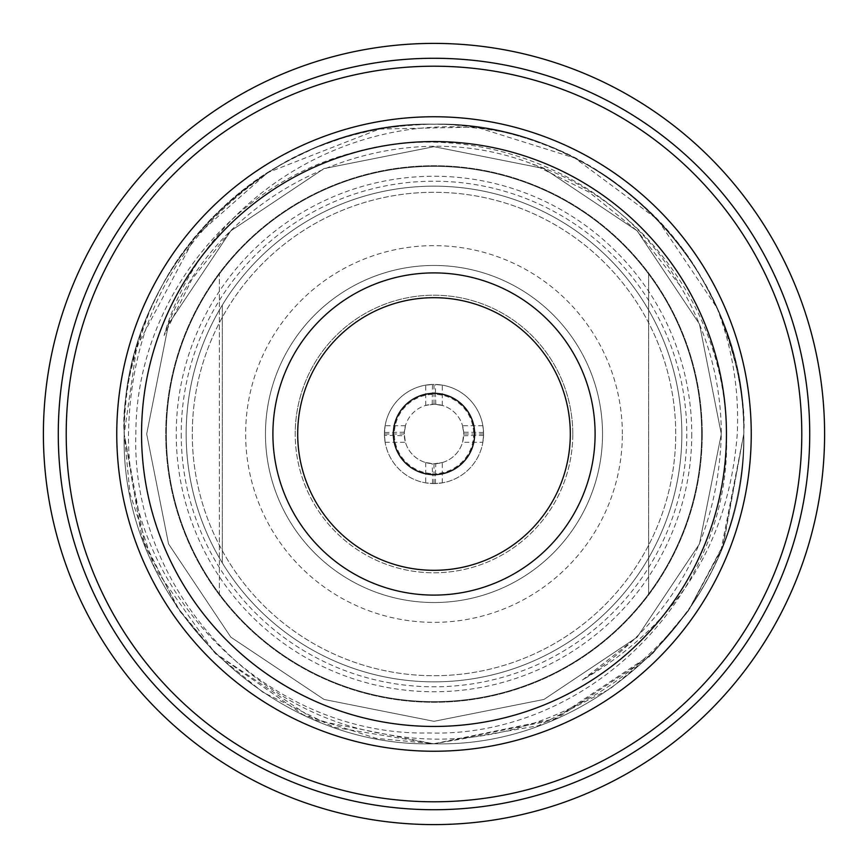 <?xml version="1.0" encoding="UTF-8"?>
<svg xmlns="http://www.w3.org/2000/svg" width="868" height="868" viewBox="0 0 868 868"><rect width="100%" height="100%" fill="white"/><g stroke="black" fill="none" stroke-linecap="round" stroke-linejoin="round"><path stroke-width="0.65" stroke-dasharray="4.34 3.25" d="M181.206 434A252.794 252.794 0 0 0 434 686.794A252.794 252.794 0 0 0 686.794 434A252.794 252.794 0 0 0 434 181.206A252.794 252.794 0 0 0 181.206 434M701.669 434A267.669 267.669 0 0 1 434 701.669A267.669 267.669 0 0 1 166.331 434A267.669 267.669 0 0 0 434 701.669A267.669 267.669 0 0 0 701.669 434A267.669 267.669 0 0 1 434 701.669A267.669 267.669 0 0 1 166.331 434A267.669 267.669 0 0 1 434 166.331A267.669 267.669 0 0 1 701.669 434A267.669 267.669 0 0 1 434 701.669A267.669 267.669 0 0 1 166.331 434A267.669 267.669 0 0 1 434 166.331A267.669 267.669 0 0 1 648.635 593.94A267.669 267.669 0 0 0 434 166.331A267.669 267.669 0 0 0 166.331 434A267.669 267.669 0 0 1 219.365 274.06A267.669 267.669 0 0 0 166.331 434A267.669 267.669 0 0 1 434 166.331A267.669 267.669 0 0 1 701.669 434A267.669 267.669 0 0 0 648.635 274.06A267.669 267.669 0 0 1 701.669 434M442.268 405.432L442.268 385.132L435.486 384.459A49.574 49.574 0 0 1 483.541 432.514L482.868 425.732L483.574 434L482.868 442.268L483.541 435.486A49.574 49.574 0 0 1 435.486 483.541L442.268 482.868L434 483.574L425.732 482.868L432.514 483.541A49.574 49.574 0 0 1 384.459 435.486L385.132 442.268L384.426 434L385.132 425.732L384.459 432.514A49.574 49.574 0 0 1 432.514 384.459L432.188 404.314L425.732 405.432L434 404.26L442.268 405.432L435.812 404.314A29.74 29.74 0 0 1 463.686 432.188L462.568 425.732L463.74 434A29.74 29.74 0 0 0 434 404.26A29.74 29.74 0 0 0 404.26 434L405.432 425.732L404.314 432.188A29.74 29.74 0 0 1 432.188 404.314M483.574 434A49.574 49.574 0 0 1 434 483.574A49.574 49.574 0 0 1 384.426 434A49.574 49.574 0 0 1 434 384.426A49.574 49.574 0 0 1 483.574 434L463.74 434L462.568 442.268L482.868 442.268M385.132 442.268L405.432 442.268L404.26 434A29.74 29.74 0 0 0 434 463.74A29.74 29.74 0 0 0 463.74 434M572.793 434A138.793 138.793 0 0 0 434 295.207A138.793 138.793 0 0 0 295.207 434A138.793 138.793 0 0 1 434 295.207A138.793 138.793 0 0 1 572.793 434A138.793 138.793 0 0 1 434 572.793A138.793 138.793 0 0 1 295.207 434A138.793 138.793 0 0 0 434 572.793A138.793 138.793 0 0 0 572.793 434M691.753 434A257.753 257.753 0 0 1 434 691.753A257.753 257.753 0 0 1 176.247 434A257.753 257.753 0 0 1 434 176.247A257.753 257.753 0 0 1 691.753 434M622.356 434A188.356 188.356 0 0 0 434 245.644A188.356 188.356 0 0 0 245.644 434A188.356 188.356 0 0 0 434 622.356A188.356 188.356 0 0 0 622.356 434M265.467 434A168.533 168.533 0 0 1 434 265.467A168.533 168.533 0 0 1 602.533 434A168.533 168.533 0 0 1 434 602.533A168.533 168.533 0 0 1 265.467 434A168.533 168.533 0 0 1 434 265.467A168.533 168.533 0 0 1 602.533 434A168.533 168.533 0 0 1 434 602.533A168.533 168.533 0 0 1 265.467 434M716.86 307.63C732.494 348.469 739.297 390.589 737.257 434C728.816 542.956 677.181 624.971 582.363 680.045C671.767 622.182 718.086 540.167 721.319 434C721.091 380.944 707.333 331.489 680.045 285.637C616.692 173.35 474.894 116.93 352.007 152.952C228.11 185.166 135.614 305.948 135.864 434C131.046 577.6 243.973 712.487 385.956 734.22C527.017 761.236 677.865 674.327 725.746 538.214A309.8 309.8 0 0 0 716.86 307.63L657.456 219.42L574.725 158.009L476.239 127.086L379.479 129.028L267.648 172.645L194.985 236.899L136.699 346.864L124.2 434L141.799 536.945L176.703 606.548L214.928 653.051L315.247 720.136L433.544 743.8L556.822 718.411L649.069 656.989L687.304 612.374L720.874 550.952L743.8 434C748.14 268.559 599.441 119.86 434 124.2C268.559 119.86 119.86 268.559 124.2 434C119.86 599.441 268.559 748.14 434 743.8C599.441 748.14 748.14 599.441 743.8 434C744.343 396.893 736.487 357.377 720.223 315.464C704.838 278.042 682.443 244.526 653.04 214.917C635.398 197.871 629.224 193.184 617.246 184.2C604.41 173.806 583.763 162.045 555.314 148.938C528.688 138.218 505.914 131.491 487.002 128.768C465.4 125.524 458.771 124.308 428.684 124.243C375.367 127.032 358.972 131.621 315.464 147.766C273.225 167.448 252.262 178.244 210.631 219.322C190.483 241.206 191.492 241.25 181.52 254.465C172.265 266.476 161.849 284.856 150.283 309.572C130.439 361.685 121.748 403.164 124.2 434L130.016 493.74L154.45 567.52L214.949 653.083L303.03 714.755L376.213 738.364L434.347 743.8L552.319 720.321L652.725 653.398L690.461 607.806L722.827 546.059L743.8 434C748.14 268.559 599.441 119.86 434 124.2C268.559 119.86 119.86 268.559 124.2 434C119.86 599.441 268.559 748.14 434 743.8C599.441 748.14 748.14 599.441 743.8 434C745.927 402.719 737.691 362.314 719.105 312.784C693.999 259.38 681.64 245.666 653.094 214.971C636.515 199.087 632.23 194.953 609.119 178.439C589.264 165.094 570.406 154.873 552.569 147.777C536.674 140.54 505.805 132.327 503.907 132.186C496.333 129.603 478.279 127.075 449.732 124.601C438.307 123.56 411.714 124.699 405.985 125.469L381.768 128.627C363.366 131.307 341.515 137.589 316.202 147.462C291.257 158.204 270.99 169.336 255.42 180.848C238.906 193.087 232.906 196.927 209.221 220.808C191.611 240.306 179.351 256.038 172.428 267.995C165.463 278.237 157.26 294.024 147.81 315.366C132.24 352.43 124.363 391.967 124.2 434L145.108 545.885L180.153 611.604L215.481 653.604L262.982 692.317L334.354 727.341L433.924 743.8L538.344 725.702L610.139 688.856L653.159 652.975L688.443 610.736L723.348 544.713L743.8 434C748.14 268.559 599.441 119.86 434 124.2C268.559 119.86 119.86 268.559 124.2 434C119.86 599.441 268.559 748.14 434 743.8C599.441 748.14 748.14 599.441 743.8 434C745.504 293.905 642.537 161.806 503.798 132.164A309.8 309.8 0 0 0 275.85 167.6C179.676 230.736 130.547 319.543 128.497 434C126.641 593.517 268.885 736.346 428.944 732.983C588.439 737.919 732.907 593.864 726.408 434C726.147 315.03 645.868 202.103 532.485 164.095C388.983 107.914 213.354 189.745 164.095 335.515C204.436 193.824 360.448 103.151 503.798 132.164M725.746 538.214C737.854 503.841 743.865 469.111 743.8 434C744.874 387.866 729.098 321.887 701.648 277.977C675.532 232.092 637.611 194.465 587.886 165.115C538.16 137.394 486.069 123.755 431.613 124.211C385.663 123.451 319.391 139.824 275.85 167.6M702.266 434A268.266 268.266 0 0 1 434 702.266A268.266 268.266 0 0 1 165.734 434A268.266 268.266 0 0 1 434 165.734A268.266 268.266 0 0 1 702.266 434A268.266 268.266 0 0 0 434 165.734A268.266 268.266 0 0 0 165.734 434A268.266 268.266 0 0 0 434 702.266A268.266 268.266 0 0 0 702.266 434M219.365 593.94A267.669 267.669 0 0 1 166.331 434A267.669 267.669 0 0 0 219.365 593.94L219.365 274.06L219.365 593.94M462.568 442.268L463.686 435.812A29.74 29.74 0 0 1 435.812 463.686L442.268 462.568L434 463.74L425.732 462.568L432.188 463.686L432.514 473.624A39.657 39.657 0 0 1 394.376 435.486L404.314 435.812L405.432 442.268M432.188 463.686A29.74 29.74 0 0 1 404.314 435.812M404.314 432.188L384.459 432.514M432.514 394.376A39.657 39.657 0 0 0 394.376 432.514M483.541 432.514L463.686 432.188M473.624 432.514A39.657 39.657 0 0 0 435.486 394.376L435.486 384.459M435.812 404.314L435.486 394.376M463.686 435.812L473.624 435.486A39.657 39.657 0 0 1 435.486 473.624L435.812 463.686M435.486 483.541L435.486 473.624M483.541 435.486L473.624 435.486M442.268 482.868L442.268 462.568M434 483.574L434 463.74M425.732 462.568L425.732 482.868M432.514 483.541L432.514 473.624M394.376 435.486L384.459 435.486M404.26 434L384.426 434M405.432 425.732L385.132 425.732M432.514 384.459L425.732 385.132L425.732 405.432M434 404.26L434 384.426L442.268 385.132M425.732 385.132L434 384.426M482.868 425.732L462.568 425.732M680.045 285.637L637.166 230.834L543.954 168.555L434 146.681L324.046 168.555L230.834 230.834L168.555 324.046L146.681 434L168.555 543.954L230.834 637.166L324.046 699.445L434 721.319L543.954 699.445L637.166 637.166L699.445 543.954L721.319 434L699.445 324.046L637.166 230.834L543.954 168.555L434 146.681L324.046 168.555L230.834 230.834L168.555 324.046L146.681 434L168.555 543.954L230.834 637.166L324.046 699.445L434 721.319L543.954 699.445L637.166 637.166L699.445 543.954L721.319 434L699.445 324.046L637.166 230.834L543.954 168.555L434 146.681L324.046 168.555L230.834 230.834L168.555 324.046L146.681 434L168.555 543.954L230.834 637.166L324.046 699.445L434 721.319L543.954 699.445L637.166 637.166L699.445 543.954L721.319 434L699.445 324.046L637.166 230.834L543.954 168.555L434 146.681L324.046 168.555L230.834 230.834L168.555 324.046L146.681 434L168.555 543.954L230.834 637.166L324.046 699.445L434 721.319L543.954 699.445L637.166 637.166L699.445 543.954L721.319 434L699.445 324.046L637.166 230.834L543.954 168.555L434 146.681L324.046 168.555L230.834 230.834L192.067 279.019L164.095 335.515M582.363 680.045L637.166 637.166L699.445 543.954L721.319 434L699.445 324.046L637.166 230.834L543.954 168.555L434 146.681L324.046 168.555L230.834 230.834L168.555 324.046L146.681 434L168.555 543.954L230.834 637.166L324.046 699.445L434 721.319L543.954 699.445L637.166 637.166L699.445 543.954L721.319 434L699.445 324.046L637.166 230.834L543.954 168.555L434 146.681L324.046 168.555L230.834 230.834L168.555 324.046L146.681 434L168.555 543.954L230.834 637.166L324.046 699.445L434 721.319L543.954 699.445L637.166 637.166L699.445 543.954L721.319 434L699.445 324.046L637.166 230.834L543.954 168.555L434 146.681L324.046 168.555L230.834 230.834L168.555 324.046L146.681 434L168.555 543.954L230.834 637.166L324.046 699.445L434 721.319L543.954 699.445L637.166 637.166L699.445 543.954L721.319 434L699.445 324.046L637.166 230.834L543.954 168.555L434 146.681L324.046 168.555L230.834 230.834L168.555 324.046L146.681 434L168.555 543.954L230.834 637.166L324.046 699.445L434 721.319L543.954 699.445L637.166 637.166L699.445 543.954L721.319 434L699.445 324.046L637.166 230.834L588.981 192.067L532.485 164.095M648.635 274.06L648.635 593.94L648.635 274.06M186.153 434A247.847 247.847 0 0 0 434 681.847A247.847 247.847 0 0 0 681.847 434A247.847 247.847 0 0 1 434 681.847A247.847 247.847 0 0 1 186.153 434A247.847 247.847 0 0 0 434 681.847A247.847 247.847 0 0 0 681.847 434A247.847 247.847 0 0 1 434 681.847A247.847 247.847 0 0 1 186.153 434A247.847 247.847 0 0 0 222.338 562.941A247.847 247.847 0 0 1 434 186.153A247.847 247.847 0 0 1 681.847 434A247.847 247.847 0 0 1 434 681.847A247.847 247.847 0 0 1 186.153 434A247.847 247.847 0 0 1 434 186.153A247.847 247.847 0 0 1 681.847 434A247.847 247.847 0 0 1 434 681.847A247.847 247.847 0 0 1 186.153 434A247.847 247.847 0 0 1 434 186.153A247.847 247.847 0 0 1 681.847 434A247.847 247.847 0 0 0 648.635 310.071A247.847 247.847 0 0 1 681.847 434A247.847 247.847 0 0 0 434 186.153A247.847 247.847 0 0 0 186.153 434A247.847 247.847 0 0 1 434 186.153A247.847 247.847 0 0 1 681.847 434A247.847 247.847 0 0 0 434 186.153A247.847 247.847 0 0 0 186.153 434A247.847 247.847 0 0 1 222.338 305.059A247.847 247.847 0 0 0 186.153 434M192.284 434A241.716 241.716 0 0 0 434 675.716A241.716 241.716 0 0 0 675.716 434A241.716 241.716 0 0 0 434 192.284A241.716 241.716 0 0 0 192.284 434A241.716 241.716 0 0 0 434 675.716A241.716 241.716 0 0 0 675.716 434A241.716 241.716 0 0 0 434 192.284A241.716 241.716 0 0 0 192.284 434A241.716 241.716 0 0 0 434 675.716A241.716 241.716 0 0 0 675.716 434A241.716 241.716 0 0 0 434 192.284A241.716 241.716 0 0 0 192.284 434A241.716 241.716 0 0 0 434 675.716A241.716 241.716 0 0 0 675.716 434A241.716 241.716 0 0 0 434 192.284A241.716 241.716 0 0 0 192.284 434M801.793 434A367.793 367.793 0 0 1 434 801.793A367.793 367.793 0 0 1 66.207 434A367.793 367.793 0 0 1 434 66.207A367.793 367.793 0 0 1 801.793 434M58.275 434A375.725 375.725 0 0 0 434 809.725A375.725 375.725 0 0 0 809.725 434A375.725 375.725 0 0 1 434 809.725A375.725 375.725 0 0 1 58.275 434A375.725 375.725 0 0 0 434 809.725A375.725 375.725 0 0 0 809.725 434A375.725 375.725 0 0 0 434 58.275A375.725 375.725 0 0 0 58.275 434A375.725 375.725 0 0 1 434 58.275A375.725 375.725 0 0 1 809.725 434A375.725 375.725 0 0 0 434 58.275A375.725 375.725 0 0 0 58.275 434M43.4 434A390.6 390.6 0 0 0 434 824.6A390.6 390.6 0 0 0 824.6 434A390.6 390.6 0 0 0 434 43.4A390.6 390.6 0 0 0 43.4 434M751.243 434A317.243 317.243 0 0 0 434 116.757A317.243 317.243 0 0 0 116.757 434A317.243 317.243 0 0 1 434 116.757A317.243 317.243 0 0 1 751.243 434A317.243 317.243 0 0 0 434 116.757A317.243 317.243 0 0 0 116.757 434A317.243 317.243 0 0 1 434 116.757A317.243 317.243 0 0 1 751.243 434A317.243 317.243 0 0 0 434 116.757A317.243 317.243 0 0 0 116.757 434A317.243 317.243 0 0 1 434 116.757A317.243 317.243 0 0 1 751.243 434A317.243 317.243 0 0 0 434 116.757A317.243 317.243 0 0 0 116.757 434A317.243 317.243 0 0 1 434 116.757A317.243 317.243 0 0 1 751.243 434A317.243 317.243 0 0 0 434 116.757A317.243 317.243 0 0 0 116.757 434A317.243 317.243 0 0 1 434 116.757A317.243 317.243 0 0 1 751.243 434A317.243 317.243 0 0 0 434 116.757A317.243 317.243 0 0 0 116.757 434A317.243 317.243 0 0 1 434 116.757A317.243 317.243 0 0 1 751.243 434A317.243 317.243 0 0 0 434 116.757A317.243 317.243 0 0 0 116.757 434A317.243 317.243 0 0 1 434 116.757A317.243 317.243 0 0 1 751.243 434A317.243 317.243 0 0 0 434 116.757A317.243 317.243 0 0 0 116.757 434A317.243 317.243 0 0 1 434 116.757A317.243 317.243 0 0 1 751.243 434A317.243 317.243 0 0 0 434 116.757A317.243 317.243 0 0 0 116.757 434A317.243 317.243 0 0 1 434 116.757A317.243 317.243 0 0 1 751.243 434A317.243 317.243 0 0 0 434 116.757A317.243 317.243 0 0 0 116.757 434A317.243 317.243 0 0 1 434 116.757A317.243 317.243 0 0 1 751.243 434A317.243 317.243 0 0 0 434 116.757A317.243 317.243 0 0 0 116.757 434A317.243 317.243 0 0 0 434 751.243A317.243 317.243 0 0 0 751.243 434A317.243 317.243 0 0 1 434 751.243A317.243 317.243 0 0 1 116.757 434A317.243 317.243 0 0 0 434 751.243A317.243 317.243 0 0 0 751.243 434A317.243 317.243 0 0 1 434 751.243A317.243 317.243 0 0 1 116.757 434A317.243 317.243 0 0 0 434 751.243A317.243 317.243 0 0 0 751.243 434A317.243 317.243 0 0 1 434 751.243A317.243 317.243 0 0 1 116.757 434A317.243 317.243 0 0 0 434 751.243A317.243 317.243 0 0 0 751.243 434A317.243 317.243 0 0 1 434 751.243A317.243 317.243 0 0 1 116.757 434A317.243 317.243 0 0 0 434 751.243A317.243 317.243 0 0 0 751.243 434A317.243 317.243 0 0 1 434 751.243A317.243 317.243 0 0 1 116.757 434A317.243 317.243 0 0 0 434 751.243A317.243 317.243 0 0 0 751.243 434A317.243 317.243 0 0 1 434 751.243A317.243 317.243 0 0 1 116.757 434A317.243 317.243 0 0 0 434 751.243A317.243 317.243 0 0 0 751.243 434A317.243 317.243 0 0 1 434 751.243A317.243 317.243 0 0 1 116.757 434A317.243 317.243 0 0 0 434 751.243A317.243 317.243 0 0 0 751.243 434A317.243 317.243 0 0 1 434 751.243A317.243 317.243 0 0 1 116.757 434A317.243 317.243 0 0 0 434 751.243A317.243 317.243 0 0 0 751.243 434A317.243 317.243 0 0 1 434 751.243A317.243 317.243 0 0 1 116.757 434A317.243 317.243 0 0 0 434 751.243A317.243 317.243 0 0 0 751.243 434A317.243 317.243 0 0 1 434 751.243A317.243 317.243 0 0 1 116.757 434A317.243 317.243 0 0 0 434 751.243A317.243 317.243 0 0 0 751.243 434M141.549 434A292.451 292.451 0 0 1 434 141.549A292.451 292.451 0 0 1 726.451 434A292.451 292.451 0 0 1 434 726.451A292.451 292.451 0 0 1 141.549 434A292.451 292.451 0 0 1 434 141.549A292.451 292.451 0 0 1 726.451 434A292.451 292.451 0 0 1 434 726.451A292.451 292.451 0 0 1 141.549 434A292.451 292.451 0 0 1 434 141.549A292.451 292.451 0 0 1 726.451 434A292.451 292.451 0 0 1 434 726.451A292.451 292.451 0 0 1 141.549 434A292.451 292.451 0 0 1 434 141.549A292.451 292.451 0 0 1 726.451 434A292.451 292.451 0 0 1 434 726.451A292.451 292.451 0 0 1 141.549 434A292.451 292.451 0 0 1 434 141.549A292.451 292.451 0 0 1 726.451 434A292.451 292.451 0 0 1 434 726.451A292.451 292.451 0 0 1 141.549 434A292.451 292.451 0 0 1 434 141.549A292.451 292.451 0 0 1 726.451 434A292.451 292.451 0 0 1 434 726.451A292.451 292.451 0 0 1 141.549 434A292.451 292.451 0 0 1 434 141.549A292.451 292.451 0 0 1 726.451 434A292.451 292.451 0 0 1 434 726.451A292.451 292.451 0 0 1 141.549 434A292.451 292.451 0 0 1 434 141.549A292.451 292.451 0 0 1 726.451 434A292.451 292.451 0 0 1 434 726.451A292.451 292.451 0 0 1 141.549 434A292.451 292.451 0 0 1 434 141.549A292.451 292.451 0 0 1 726.451 434A292.451 292.451 0 0 1 434 726.451A292.451 292.451 0 0 1 141.549 434M272.899 434A161.101 161.101 0 0 0 434 595.101A161.101 161.101 0 0 0 595.101 434A161.101 161.101 0 0 0 434 272.899A161.101 161.101 0 0 0 272.899 434M297.691 434A136.309 136.309 0 0 1 434 297.691A136.309 136.309 0 0 1 570.309 434A136.309 136.309 0 0 1 434 570.309A136.309 136.309 0 0 1 297.691 434M474.644 434A40.644 40.644 0 0 0 434 393.356A40.644 40.644 0 0 0 393.356 434A40.644 40.644 0 0 0 434 474.644A40.644 40.644 0 0 0 474.644 434M648.635 557.929A247.847 247.847 0 0 0 681.847 434A247.847 247.847 0 0 1 648.635 557.929L648.635 310.071L648.635 557.929M222.338 305.059L222.338 562.941L222.338 305.059"/><path stroke-width="1.3" d="M66.207 434A367.793 367.793 0 0 0 434 801.793A367.793 367.793 0 0 0 801.793 434A367.793 367.793 0 0 0 434 66.207A367.793 367.793 0 0 0 66.207 434M809.725 434A375.725 375.725 0 0 1 434 809.725A375.725 375.725 0 0 1 58.275 434A375.725 375.725 0 0 1 434 58.275A375.725 375.725 0 0 1 809.725 434M824.6 434A390.6 390.6 0 0 1 434 824.6A390.6 390.6 0 0 1 43.4 434A390.6 390.6 0 0 1 434 43.4A390.6 390.6 0 0 1 824.6 434M751.243 434A317.243 317.243 0 0 0 434 116.757A317.243 317.243 0 0 0 116.757 434A317.243 317.243 0 0 0 434 751.243A317.243 317.243 0 0 0 751.243 434M141.549 434A292.451 292.451 0 0 1 434 141.549A292.451 292.451 0 0 1 726.451 434A292.451 292.451 0 0 1 434 726.451A292.451 292.451 0 0 1 141.549 434M272.899 434A161.101 161.101 0 0 0 434 595.101A161.101 161.101 0 0 0 595.101 434A161.101 161.101 0 0 0 434 272.899A161.101 161.101 0 0 0 272.899 434M570.309 434A136.309 136.309 0 0 0 434 297.691A136.309 136.309 0 0 0 297.691 434A136.309 136.309 0 0 0 434 570.309A136.309 136.309 0 0 0 570.309 434M474.644 434A40.644 40.644 0 0 0 434 393.356A40.644 40.644 0 0 0 393.356 434A40.644 40.644 0 0 0 434 474.644A40.644 40.644 0 0 0 474.644 434"/></g></svg>
